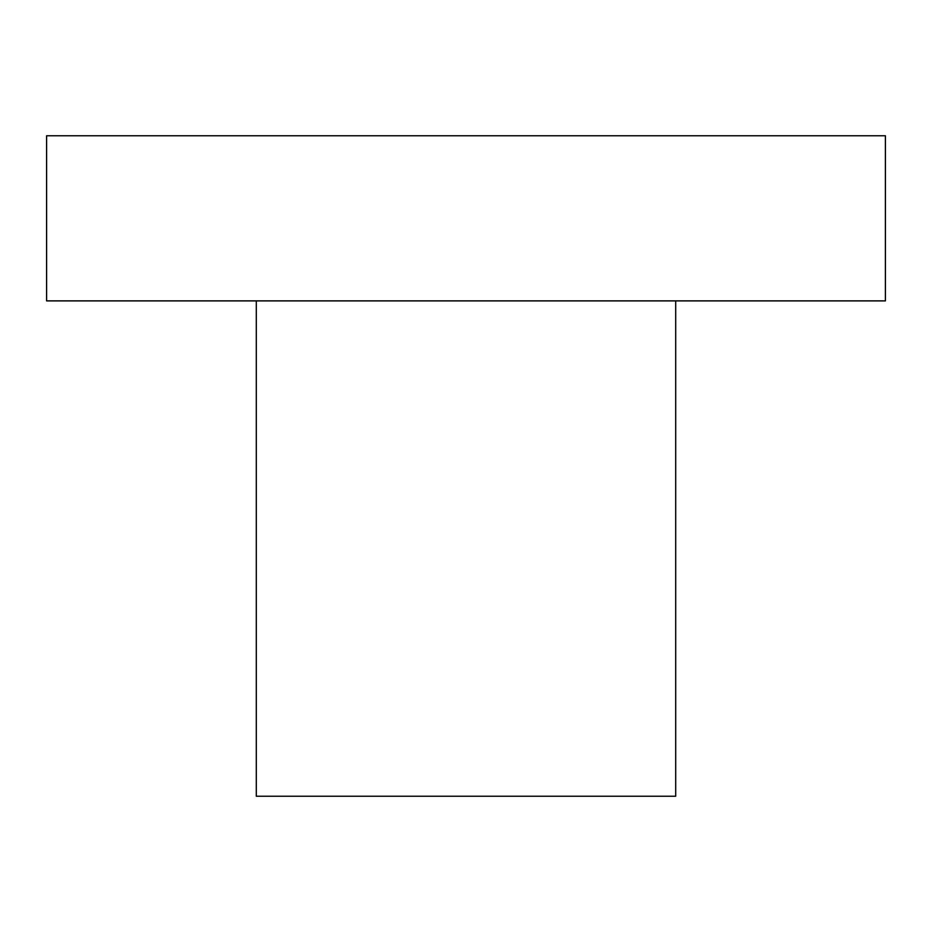 <?xml version="1.0" encoding="UTF-8"?>
<svg xmlns="http://www.w3.org/2000/svg" width="932" height="932" viewBox="0 0 932 932"><rect width="100%" height="100%" fill="white"/><g stroke="black" fill="none" stroke-linecap="round" stroke-linejoin="round"><path stroke-width="1.4" d="M46.6 135.769L885.4 135.769L885.4 300.885L46.6 300.885L46.6 135.769M675.7 300.885L675.7 796.231L256.3 796.231L256.3 300.885"/></g></svg>
